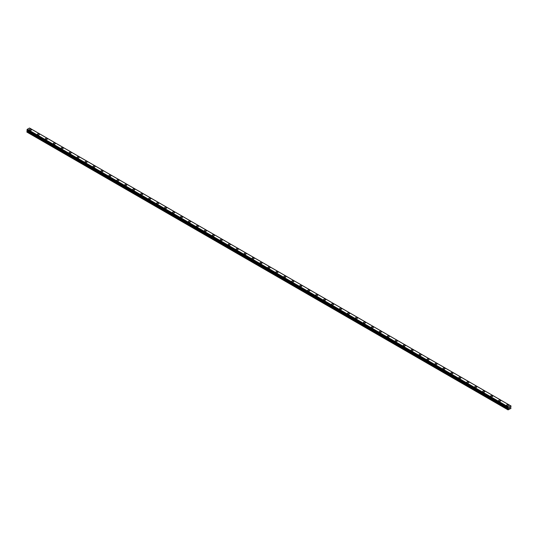 <?xml version="1.0" encoding="UTF-8"?>
<svg xmlns="http://www.w3.org/2000/svg" width="538" height="538" viewBox="0 0 538 538"><rect width="100%" height="100%" fill="white"/><g stroke="black" fill="none" stroke-linecap="round" stroke-linejoin="round"><path stroke-width="0.81" d="M29.382 129.786A1.029 0.599 180 0 1 30.02 129.234A1.029 0.599 180 0 1 31.143 129.362A1.029 0.599 180 0 1 31.446 129.786A1.029 0.599 180 0 1 30.807 130.337A1.029 0.599 180 0 1 29.684 130.209A1.029 0.599 180 0 1 29.382 129.786A1.029 0.599 180 0 1 30.02 129.241A1.029 0.599 180 0 1 31.143 129.369A1.029 0.599 180 0 1 31.446 129.786M37.337 134.379A1.029 0.599 180 0 1 37.969 133.827A1.029 0.599 180 0 1 39.092 133.955A1.029 0.599 180 0 1 39.395 134.379A1.029 0.599 180 0 1 38.763 134.93A1.029 0.599 180 0 1 37.633 134.796A1.029 0.599 180 0 1 37.337 134.379A1.029 0.599 180 0 1 37.969 133.827A1.029 0.599 180 0 1 39.092 133.955A1.029 0.599 180 0 1 39.395 134.379M45.286 138.972A1.029 0.599 180 0 1 45.925 138.421A1.029 0.599 180 0 1 47.048 138.548A1.029 0.599 180 0 1 47.351 138.972A1.029 0.599 180 0 1 46.712 139.517A1.029 0.599 180 0 1 45.589 139.389A1.029 0.599 180 0 1 45.286 138.972A1.029 0.599 180 0 1 45.925 138.421A1.029 0.599 180 0 1 47.048 138.548A1.029 0.599 180 0 1 47.351 138.972M53.242 143.565A1.029 0.599 180 0 1 53.874 143.014A1.029 0.599 180 0 1 54.997 143.142A1.029 0.599 180 0 1 55.3 143.565M54.997 143.142A1.029 0.599 180 0 1 55.3 143.559A1.029 0.599 180 0 1 54.668 144.11A1.029 0.599 180 0 1 53.544 143.982A1.029 0.599 180 0 1 53.242 143.559A1.029 0.599 180 0 1 53.874 143.014A1.029 0.599 180 0 1 54.997 143.142M61.191 148.152A1.029 0.599 180 0 1 61.83 147.6A1.029 0.599 180 0 1 62.953 147.735A1.029 0.599 180 0 1 63.255 148.152A1.029 0.599 180 0 1 62.616 148.703A1.029 0.599 180 0 1 61.493 148.575A1.029 0.599 180 0 1 61.191 148.152A1.029 0.599 180 0 1 61.83 147.607A1.029 0.599 180 0 1 62.953 147.735A1.029 0.599 180 0 1 63.255 148.152M69.146 152.745A1.029 0.599 180 0 1 69.785 152.193A1.029 0.599 180 0 1 70.908 152.321A1.029 0.599 180 0 1 71.211 152.745A1.029 0.599 180 0 1 70.572 153.296A1.029 0.599 180 0 1 69.449 153.162A1.029 0.599 180 0 1 69.146 152.745A1.029 0.599 180 0 1 69.785 152.193A1.029 0.599 180 0 1 70.908 152.328A1.029 0.599 180 0 1 71.211 152.745M77.102 157.338A1.029 0.599 180 0 1 77.734 156.787A1.029 0.599 180 0 1 78.857 156.914A1.029 0.599 180 0 1 79.16 157.338A1.029 0.599 180 0 1 78.528 157.883A1.029 0.599 180 0 1 77.398 157.755A1.029 0.599 180 0 1 77.102 157.338A1.029 0.599 180 0 1 77.734 156.787A1.029 0.599 180 0 1 78.857 156.914A1.029 0.599 180 0 1 79.16 157.338M85.051 161.925A1.029 0.599 180 0 1 85.69 161.38A1.029 0.599 180 0 1 86.813 161.508A1.029 0.599 180 0 1 87.116 161.931A1.029 0.599 180 0 1 86.477 162.476A1.029 0.599 180 0 1 85.354 162.348A1.029 0.599 180 0 1 85.051 161.925A1.029 0.599 180 0 1 85.69 161.38A1.029 0.599 180 0 1 86.813 161.508A1.029 0.599 180 0 1 87.116 161.925M93.007 166.518A1.029 0.599 180 0 1 93.639 165.966A1.029 0.599 180 0 1 94.762 166.101A1.029 0.599 180 0 1 95.065 166.518A1.029 0.599 180 0 1 94.432 167.069A1.029 0.599 180 0 1 93.309 166.941A1.029 0.599 180 0 1 93.007 166.518A1.029 0.599 180 0 1 93.639 165.973A1.029 0.599 180 0 1 94.762 166.101A1.029 0.599 180 0 1 95.065 166.518M100.956 171.111A1.029 0.599 180 0 1 101.595 170.559A1.029 0.599 180 0 1 102.718 170.687A1.029 0.599 180 0 1 103.02 171.111A1.029 0.599 180 0 1 102.381 171.662A1.029 0.599 180 0 1 101.258 171.528A1.029 0.599 180 0 1 100.956 171.111A1.029 0.599 180 0 1 101.595 170.559A1.029 0.599 180 0 1 102.718 170.694A1.029 0.599 180 0 1 103.02 171.111M108.911 175.704A1.029 0.599 180 0 1 109.55 175.153A1.029 0.599 180 0 1 110.673 175.28A1.029 0.599 180 0 1 110.976 175.704A1.029 0.599 180 0 1 110.337 176.249A1.029 0.599 180 0 1 109.214 176.121A1.029 0.599 180 0 1 108.911 175.704A1.029 0.599 180 0 1 109.55 175.153A1.029 0.599 180 0 1 110.673 175.28A1.029 0.599 180 0 1 110.976 175.704M116.86 180.291A1.029 0.599 180 0 1 117.499 179.746A1.029 0.599 180 0 1 118.622 179.874A1.029 0.599 180 0 1 118.925 180.297A1.029 0.599 180 0 1 118.286 180.842A1.029 0.599 180 0 1 117.163 180.714A1.029 0.599 180 0 1 116.86 180.291A1.029 0.599 180 0 1 117.499 179.746A1.029 0.599 180 0 1 118.622 179.874A1.029 0.599 180 0 1 118.925 180.291M124.816 184.884A1.029 0.599 180 0 1 125.455 184.332A1.029 0.599 180 0 1 126.578 184.467A1.029 0.599 180 0 1 126.881 184.884A1.029 0.599 180 0 1 126.242 185.435A1.029 0.599 180 0 1 125.119 185.307A1.029 0.599 180 0 1 124.816 184.884A1.029 0.599 180 0 1 125.455 184.339A1.029 0.599 180 0 1 126.578 184.467A1.029 0.599 180 0 1 126.881 184.884M134.527 189.06A1.029 0.599 180 0 1 134.83 189.477A1.029 0.599 180 0 1 134.197 190.028A1.029 0.599 180 0 1 133.074 189.901A1.029 0.599 180 0 1 132.772 189.477A1.029 0.599 180 0 1 133.404 188.925A1.029 0.599 180 0 1 134.527 189.06M132.772 189.477A1.029 0.599 180 0 1 133.404 188.925A1.029 0.599 180 0 1 134.527 189.053A1.029 0.599 180 0 1 134.83 189.477M140.721 194.07A1.029 0.599 180 0 1 141.359 193.519A1.029 0.599 180 0 1 142.483 193.646A1.029 0.599 180 0 1 142.785 194.07A1.029 0.599 180 0 1 142.146 194.615A1.029 0.599 180 0 1 141.023 194.487A1.029 0.599 180 0 1 140.721 194.07A1.029 0.599 180 0 1 141.359 193.519A1.029 0.599 180 0 1 142.483 193.646A1.029 0.599 180 0 1 142.785 194.07M148.676 198.656A1.029 0.599 180 0 1 149.308 198.112A1.029 0.599 180 0 1 150.438 198.24A1.029 0.599 180 0 1 150.734 198.663A1.029 0.599 180 0 1 150.102 199.208A1.029 0.599 180 0 1 148.979 199.08A1.029 0.599 180 0 1 148.676 198.656A1.029 0.599 180 0 1 149.308 198.112A1.029 0.599 180 0 1 150.438 198.24A1.029 0.599 180 0 1 150.734 198.656M156.625 203.25A1.029 0.599 180 0 1 157.264 202.698A1.029 0.599 180 0 1 158.387 202.833A1.029 0.599 180 0 1 158.69 203.25A1.029 0.599 180 0 1 158.051 203.801A1.029 0.599 180 0 1 156.928 203.673A1.029 0.599 180 0 1 156.625 203.25A1.029 0.599 180 0 1 157.264 202.705A1.029 0.599 180 0 1 158.387 202.833A1.029 0.599 180 0 1 158.69 203.25M164.581 207.843A1.029 0.599 180 0 1 165.22 207.291A1.029 0.599 180 0 1 166.343 207.419A1.029 0.599 180 0 1 166.645 207.843A1.029 0.599 180 0 1 166.007 208.394A1.029 0.599 180 0 1 164.884 208.267A1.029 0.599 180 0 1 164.581 207.843A1.029 0.599 180 0 1 165.22 207.291A1.029 0.599 180 0 1 166.343 207.426A1.029 0.599 180 0 1 166.645 207.843M172.537 212.436A1.029 0.599 180 0 1 173.169 211.885A1.029 0.599 180 0 1 174.292 212.012A1.029 0.599 180 0 1 174.594 212.436A1.029 0.599 180 0 1 173.962 212.987A1.029 0.599 180 0 1 172.839 212.853A1.029 0.599 180 0 1 172.537 212.436A1.029 0.599 180 0 1 173.169 211.885A1.029 0.599 180 0 1 174.292 212.012A1.029 0.599 180 0 1 174.594 212.436M180.486 217.029A1.029 0.599 180 0 1 181.124 216.478A1.029 0.599 180 0 1 182.248 216.606A1.029 0.599 180 0 1 182.55 217.029A1.029 0.599 180 0 1 181.911 217.574A1.029 0.599 180 0 1 180.788 217.446A1.029 0.599 180 0 1 180.486 217.029A1.029 0.599 180 0 1 181.124 216.478A1.029 0.599 180 0 1 182.248 216.606A1.029 0.599 180 0 1 182.55 217.029M188.441 221.616A1.029 0.599 180 0 1 189.073 221.071A1.029 0.599 180 0 1 190.203 221.199A1.029 0.599 180 0 1 190.499 221.622A1.029 0.599 180 0 1 189.867 222.167A1.029 0.599 180 0 1 188.744 222.039A1.029 0.599 180 0 1 188.441 221.616A1.029 0.599 180 0 1 189.073 221.071A1.029 0.599 180 0 1 190.203 221.199A1.029 0.599 180 0 1 190.499 221.616M196.39 226.209A1.029 0.599 180 0 1 197.029 225.657A1.029 0.599 180 0 1 198.152 225.785A1.029 0.599 180 0 1 198.455 226.209A1.029 0.599 180 0 1 197.816 226.76A1.029 0.599 180 0 1 196.693 226.632A1.029 0.599 180 0 1 196.39 226.209A1.029 0.599 180 0 1 197.029 225.664A1.029 0.599 180 0 1 198.152 225.792A1.029 0.599 180 0 1 198.455 226.209M204.346 230.802A1.029 0.599 180 0 1 204.985 230.251A1.029 0.599 180 0 1 206.108 230.378A1.029 0.599 180 0 1 206.41 230.802A1.029 0.599 180 0 1 205.772 231.353A1.029 0.599 180 0 1 204.648 231.219A1.029 0.599 180 0 1 204.346 230.802A1.029 0.599 180 0 1 204.985 230.251A1.029 0.599 180 0 1 206.108 230.378A1.029 0.599 180 0 1 206.41 230.802M212.302 235.395A1.029 0.599 180 0 1 212.934 234.844A1.029 0.599 180 0 1 214.057 234.971A1.029 0.599 180 0 1 214.359 235.395A1.029 0.599 180 0 1 213.727 235.94A1.029 0.599 180 0 1 212.597 235.812A1.029 0.599 180 0 1 212.302 235.395A1.029 0.599 180 0 1 212.934 234.844A1.029 0.599 180 0 1 214.057 234.971A1.029 0.599 180 0 1 214.359 235.395M220.25 239.982A1.029 0.599 180 0 1 220.889 239.437A1.029 0.599 180 0 1 222.012 239.565A1.029 0.599 180 0 1 222.315 239.988A1.029 0.599 180 0 1 221.676 240.533A1.029 0.599 180 0 1 220.553 240.405A1.029 0.599 180 0 1 220.25 239.982A1.029 0.599 180 0 1 220.889 239.437A1.029 0.599 180 0 1 222.012 239.565A1.029 0.599 180 0 1 222.315 239.982M228.206 244.575A1.029 0.599 180 0 1 228.838 244.023A1.029 0.599 180 0 1 229.961 244.158A1.029 0.599 180 0 1 230.264 244.575A1.029 0.599 180 0 1 229.632 245.126A1.029 0.599 180 0 1 228.509 244.998A1.029 0.599 180 0 1 228.206 244.575A1.029 0.599 180 0 1 228.838 244.03A1.029 0.599 180 0 1 229.961 244.158A1.029 0.599 180 0 1 230.264 244.575M236.155 249.168A1.029 0.599 180 0 1 236.794 248.617A1.029 0.599 180 0 1 237.917 248.744A1.029 0.599 180 0 1 238.22 249.168A1.029 0.599 180 0 1 237.581 249.719A1.029 0.599 180 0 1 236.458 249.585A1.029 0.599 180 0 1 236.155 249.168A1.029 0.599 180 0 1 236.794 248.617A1.029 0.599 180 0 1 237.917 248.751A1.029 0.599 180 0 1 238.22 249.168M244.111 253.761A1.029 0.599 180 0 1 244.75 253.21A1.029 0.599 180 0 1 245.873 253.337A1.029 0.599 180 0 1 246.175 253.761A1.029 0.599 180 0 1 245.536 254.306A1.029 0.599 180 0 1 244.413 254.178A1.029 0.599 180 0 1 244.111 253.761A1.029 0.599 180 0 1 244.75 253.21A1.029 0.599 180 0 1 245.873 253.337A1.029 0.599 180 0 1 246.175 253.761M252.066 258.348A1.029 0.599 180 0 1 252.699 257.803A1.029 0.599 180 0 1 253.822 257.931A1.029 0.599 180 0 1 254.124 258.354A1.029 0.599 180 0 1 253.485 258.899A1.029 0.599 180 0 1 252.362 258.771A1.029 0.599 180 0 1 252.066 258.348A1.029 0.599 180 0 1 252.699 257.803A1.029 0.599 180 0 1 253.822 257.931A1.029 0.599 180 0 1 254.124 258.348M260.015 262.941A1.029 0.599 180 0 1 260.654 262.389A1.029 0.599 180 0 1 261.777 262.524A1.029 0.599 180 0 1 262.08 262.941A1.029 0.599 180 0 1 261.441 263.492A1.029 0.599 180 0 1 260.318 263.364A1.029 0.599 180 0 1 260.015 262.941A1.029 0.599 180 0 1 260.654 262.396A1.029 0.599 180 0 1 261.777 262.524A1.029 0.599 180 0 1 262.08 262.941M267.971 267.534A1.029 0.599 180 0 1 268.603 266.983A1.029 0.599 180 0 1 269.726 267.11A1.029 0.599 180 0 1 270.029 267.534A1.029 0.599 180 0 1 269.397 268.085A1.029 0.599 180 0 1 268.274 267.951A1.029 0.599 180 0 1 267.971 267.534A1.029 0.599 180 0 1 268.603 266.983A1.029 0.599 180 0 1 269.726 267.117A1.029 0.599 180 0 1 270.029 267.534M275.92 272.127A1.029 0.599 180 0 1 276.559 271.576A1.029 0.599 180 0 1 277.682 271.703A1.029 0.599 180 0 1 277.985 272.127A1.029 0.599 180 0 1 277.346 272.672A1.029 0.599 180 0 1 276.223 272.544A1.029 0.599 180 0 1 275.92 272.127A1.029 0.599 180 0 1 276.559 271.576A1.029 0.599 180 0 1 277.682 271.703A1.029 0.599 180 0 1 277.985 272.127M283.876 276.72A1.029 0.599 180 0 1 284.515 276.169A1.029 0.599 180 0 1 285.638 276.297A1.029 0.599 180 0 1 285.934 276.72M285.638 276.297A1.029 0.599 180 0 1 285.934 276.714A1.029 0.599 180 0 1 285.301 277.265A1.029 0.599 180 0 1 284.178 277.137A1.029 0.599 180 0 1 283.876 276.714A1.029 0.599 180 0 1 284.515 276.169A1.029 0.599 180 0 1 285.638 276.297M291.825 281.307A1.029 0.599 180 0 1 292.464 280.755A1.029 0.599 180 0 1 293.587 280.89A1.029 0.599 180 0 1 293.889 281.307A1.029 0.599 180 0 1 293.25 281.858A1.029 0.599 180 0 1 292.127 281.73A1.029 0.599 180 0 1 291.825 281.307A1.029 0.599 180 0 1 292.464 280.762A1.029 0.599 180 0 1 293.587 280.89A1.029 0.599 180 0 1 293.889 281.307M299.78 285.9A1.029 0.599 180 0 1 300.419 285.348A1.029 0.599 180 0 1 301.542 285.476A1.029 0.599 180 0 1 301.845 285.9A1.029 0.599 180 0 1 301.206 286.451A1.029 0.599 180 0 1 300.083 286.324A1.029 0.599 180 0 1 299.78 285.9A1.029 0.599 180 0 1 300.419 285.348A1.029 0.599 180 0 1 301.542 285.483A1.029 0.599 180 0 1 301.845 285.9M307.736 290.493A1.029 0.599 180 0 1 308.368 289.942A1.029 0.599 180 0 1 309.491 290.069A1.029 0.599 180 0 1 309.794 290.493A1.029 0.599 180 0 1 309.162 291.038A1.029 0.599 180 0 1 308.039 290.91A1.029 0.599 180 0 1 307.736 290.493A1.029 0.599 180 0 1 308.368 289.942A1.029 0.599 180 0 1 309.491 290.069A1.029 0.599 180 0 1 309.794 290.493M315.685 295.08A1.029 0.599 180 0 1 316.324 294.535A1.029 0.599 180 0 1 317.447 294.663A1.029 0.599 180 0 1 317.75 295.086A1.029 0.599 180 0 1 317.111 295.631A1.029 0.599 180 0 1 315.988 295.503A1.029 0.599 180 0 1 315.685 295.08A1.029 0.599 180 0 1 316.324 294.535A1.029 0.599 180 0 1 317.447 294.663A1.029 0.599 180 0 1 317.75 295.08M323.641 299.673A1.029 0.599 180 0 1 324.273 299.121A1.029 0.599 180 0 1 325.403 299.256A1.029 0.599 180 0 1 325.698 299.673A1.029 0.599 180 0 1 325.066 300.224A1.029 0.599 180 0 1 323.943 300.096A1.029 0.599 180 0 1 323.641 299.673A1.029 0.599 180 0 1 324.273 299.128A1.029 0.599 180 0 1 325.403 299.256A1.029 0.599 180 0 1 325.698 299.673M331.59 304.266A1.029 0.599 180 0 1 332.228 303.714A1.029 0.599 180 0 1 333.352 303.842A1.029 0.599 180 0 1 333.654 304.266A1.029 0.599 180 0 1 333.015 304.817A1.029 0.599 180 0 1 331.892 304.69A1.029 0.599 180 0 1 331.59 304.266A1.029 0.599 180 0 1 332.228 303.714A1.029 0.599 180 0 1 333.352 303.849A1.029 0.599 180 0 1 333.654 304.266M339.545 308.859A1.029 0.599 180 0 1 340.184 308.308A1.029 0.599 180 0 1 341.307 308.435A1.029 0.599 180 0 1 341.61 308.859A1.029 0.599 180 0 1 340.971 309.411A1.029 0.599 180 0 1 339.848 309.276A1.029 0.599 180 0 1 339.545 308.859A1.029 0.599 180 0 1 340.184 308.308A1.029 0.599 180 0 1 341.307 308.435A1.029 0.599 180 0 1 341.61 308.859M347.501 313.452A1.029 0.599 180 0 1 348.133 312.901A1.029 0.599 180 0 1 349.256 313.029A1.029 0.599 180 0 1 349.559 313.452A1.029 0.599 180 0 1 348.927 313.997A1.029 0.599 180 0 1 347.797 313.869A1.029 0.599 180 0 1 347.501 313.452A1.029 0.599 180 0 1 348.133 312.901A1.029 0.599 180 0 1 349.256 313.029A1.029 0.599 180 0 1 349.559 313.452M355.45 318.045A1.029 0.599 180 0 1 356.089 317.494A1.029 0.599 180 0 1 357.212 317.622A1.029 0.599 180 0 1 357.514 318.045M357.212 317.622A1.029 0.599 180 0 1 357.514 318.039A1.029 0.599 180 0 1 356.876 318.59A1.029 0.599 180 0 1 355.752 318.462A1.029 0.599 180 0 1 355.45 318.039A1.029 0.599 180 0 1 356.089 317.494A1.029 0.599 180 0 1 357.212 317.622M365.161 322.215A1.029 0.599 180 0 1 365.463 322.632A1.029 0.599 180 0 1 364.831 323.183A1.029 0.599 180 0 1 363.708 323.056A1.029 0.599 180 0 1 363.406 322.632A1.029 0.599 180 0 1 364.038 322.087A1.029 0.599 180 0 1 365.161 322.215M363.406 322.632A1.029 0.599 180 0 1 364.038 322.08A1.029 0.599 180 0 1 365.161 322.208A1.029 0.599 180 0 1 365.463 322.632M371.355 327.225A1.029 0.599 180 0 1 371.993 326.674A1.029 0.599 180 0 1 373.116 326.801A1.029 0.599 180 0 1 373.419 327.225A1.029 0.599 180 0 1 372.78 327.776A1.029 0.599 180 0 1 371.657 327.642A1.029 0.599 180 0 1 371.355 327.225A1.029 0.599 180 0 1 371.993 326.674A1.029 0.599 180 0 1 373.116 326.801A1.029 0.599 180 0 1 373.419 327.225M379.31 331.818A1.029 0.599 180 0 1 379.949 331.267A1.029 0.599 180 0 1 381.072 331.395A1.029 0.599 180 0 1 381.375 331.818A1.029 0.599 180 0 1 380.736 332.363A1.029 0.599 180 0 1 379.613 332.235A1.029 0.599 180 0 1 379.31 331.818A1.029 0.599 180 0 1 379.949 331.267A1.029 0.599 180 0 1 381.072 331.395A1.029 0.599 180 0 1 381.375 331.818M387.266 336.405A1.029 0.599 180 0 1 387.898 335.86A1.029 0.599 180 0 1 389.021 335.988A1.029 0.599 180 0 1 389.324 336.411A1.029 0.599 180 0 1 388.692 336.956A1.029 0.599 180 0 1 387.562 336.828A1.029 0.599 180 0 1 387.266 336.405A1.029 0.599 180 0 1 387.898 335.86A1.029 0.599 180 0 1 389.021 335.988A1.029 0.599 180 0 1 389.324 336.405M395.215 340.998A1.029 0.599 180 0 1 395.854 340.446A1.029 0.599 180 0 1 396.977 340.581A1.029 0.599 180 0 1 397.279 340.998A1.029 0.599 180 0 1 396.64 341.549A1.029 0.599 180 0 1 395.517 341.422A1.029 0.599 180 0 1 395.215 340.998A1.029 0.599 180 0 1 395.854 340.453A1.029 0.599 180 0 1 396.977 340.581A1.029 0.599 180 0 1 397.279 340.998M403.17 345.591A1.029 0.599 180 0 1 403.803 345.04A1.029 0.599 180 0 1 404.926 345.167A1.029 0.599 180 0 1 405.228 345.591A1.029 0.599 180 0 1 404.596 346.142A1.029 0.599 180 0 1 403.473 346.008A1.029 0.599 180 0 1 403.17 345.591A1.029 0.599 180 0 1 403.803 345.04A1.029 0.599 180 0 1 404.926 345.174A1.029 0.599 180 0 1 405.228 345.591M411.119 350.184A1.029 0.599 180 0 1 411.758 349.633A1.029 0.599 180 0 1 412.881 349.761A1.029 0.599 180 0 1 413.184 350.184A1.029 0.599 180 0 1 412.545 350.729A1.029 0.599 180 0 1 411.422 350.601A1.029 0.599 180 0 1 411.119 350.184A1.029 0.599 180 0 1 411.758 349.633A1.029 0.599 180 0 1 412.881 349.761A1.029 0.599 180 0 1 413.184 350.184M419.075 354.771A1.029 0.599 180 0 1 419.714 354.226A1.029 0.599 180 0 1 420.837 354.354A1.029 0.599 180 0 1 421.14 354.777A1.029 0.599 180 0 1 420.501 355.322A1.029 0.599 180 0 1 419.378 355.194A1.029 0.599 180 0 1 419.075 354.771A1.029 0.599 180 0 1 419.714 354.226A1.029 0.599 180 0 1 420.837 354.354A1.029 0.599 180 0 1 421.14 354.771M427.024 359.364A1.029 0.599 180 0 1 427.663 358.812A1.029 0.599 180 0 1 428.786 358.947A1.029 0.599 180 0 1 429.089 359.364A1.029 0.599 180 0 1 428.45 359.915A1.029 0.599 180 0 1 427.327 359.787A1.029 0.599 180 0 1 427.024 359.364A1.029 0.599 180 0 1 427.663 358.819A1.029 0.599 180 0 1 428.786 358.947A1.029 0.599 180 0 1 429.089 359.364M436.742 363.54A1.029 0.599 180 0 1 437.044 363.957A1.029 0.599 180 0 1 436.405 364.508A1.029 0.599 180 0 1 435.282 364.374A1.029 0.599 180 0 1 434.98 363.957A1.029 0.599 180 0 1 435.619 363.406A1.029 0.599 180 0 1 436.742 363.54M434.98 363.957A1.029 0.599 180 0 1 435.619 363.406A1.029 0.599 180 0 1 436.742 363.533A1.029 0.599 180 0 1 437.044 363.957M442.935 368.55A1.029 0.599 180 0 1 443.568 367.999A1.029 0.599 180 0 1 444.691 368.126A1.029 0.599 180 0 1 444.993 368.55A1.029 0.599 180 0 1 444.361 369.095A1.029 0.599 180 0 1 443.238 368.967A1.029 0.599 180 0 1 442.935 368.55A1.029 0.599 180 0 1 443.568 367.999A1.029 0.599 180 0 1 444.691 368.126A1.029 0.599 180 0 1 444.993 368.55M450.884 373.137A1.029 0.599 180 0 1 451.523 372.592A1.029 0.599 180 0 1 452.646 372.72A1.029 0.599 180 0 1 452.949 373.143A1.029 0.599 180 0 1 452.31 373.688A1.029 0.599 180 0 1 451.187 373.56A1.029 0.599 180 0 1 450.884 373.137A1.029 0.599 180 0 1 451.523 372.592A1.029 0.599 180 0 1 452.646 372.72A1.029 0.599 180 0 1 452.949 373.137M458.84 377.73A1.029 0.599 180 0 1 459.472 377.178A1.029 0.599 180 0 1 460.602 377.313A1.029 0.599 180 0 1 460.898 377.73A1.029 0.599 180 0 1 460.266 378.281A1.029 0.599 180 0 1 459.143 378.153A1.029 0.599 180 0 1 458.84 377.73A1.029 0.599 180 0 1 459.472 377.185A1.029 0.599 180 0 1 460.602 377.313A1.029 0.599 180 0 1 460.898 377.73M466.789 382.323A1.029 0.599 180 0 1 467.428 381.772A1.029 0.599 180 0 1 468.551 381.899A1.029 0.599 180 0 1 468.854 382.323A1.029 0.599 180 0 1 468.215 382.874A1.029 0.599 180 0 1 467.092 382.747A1.029 0.599 180 0 1 466.789 382.323A1.029 0.599 180 0 1 467.428 381.772A1.029 0.599 180 0 1 468.551 381.906A1.029 0.599 180 0 1 468.854 382.323M474.745 386.916A1.029 0.599 180 0 1 475.384 386.365A1.029 0.599 180 0 1 476.507 386.492A1.029 0.599 180 0 1 476.809 386.916A1.029 0.599 180 0 1 476.17 387.461A1.029 0.599 180 0 1 475.047 387.333A1.029 0.599 180 0 1 474.745 386.916A1.029 0.599 180 0 1 475.384 386.365A1.029 0.599 180 0 1 476.507 386.492A1.029 0.599 180 0 1 476.809 386.916M482.7 391.503A1.029 0.599 180 0 1 483.332 390.958A1.029 0.599 180 0 1 484.456 391.086A1.029 0.599 180 0 1 484.758 391.509A1.029 0.599 180 0 1 484.126 392.054A1.029 0.599 180 0 1 483.003 391.926A1.029 0.599 180 0 1 482.7 391.503A1.029 0.599 180 0 1 483.332 390.958A1.029 0.599 180 0 1 484.456 391.086A1.029 0.599 180 0 1 484.758 391.503M490.649 396.096A1.029 0.599 180 0 1 491.288 395.544A1.029 0.599 180 0 1 492.411 395.679A1.029 0.599 180 0 1 492.714 396.096A1.029 0.599 180 0 1 492.075 396.647A1.029 0.599 180 0 1 490.952 396.519A1.029 0.599 180 0 1 490.649 396.096A1.029 0.599 180 0 1 491.288 395.551A1.029 0.599 180 0 1 492.411 395.679A1.029 0.599 180 0 1 492.714 396.096M498.605 400.689A1.029 0.599 180 0 1 499.237 400.137A1.029 0.599 180 0 1 500.367 400.265A1.029 0.599 180 0 1 500.663 400.689A1.029 0.599 180 0 1 500.031 401.24A1.029 0.599 180 0 1 498.908 401.113A1.029 0.599 180 0 1 498.605 400.689A1.029 0.599 180 0 1 499.237 400.137A1.029 0.599 180 0 1 500.367 400.272A1.029 0.599 180 0 1 500.663 400.689M506.554 405.282A1.029 0.599 180 0 1 507.193 404.731A1.029 0.599 180 0 1 508.316 404.858A1.029 0.599 180 0 1 508.618 405.282A1.029 0.599 180 0 1 507.98 405.834A1.029 0.599 180 0 1 506.857 405.699A1.029 0.599 180 0 1 506.554 405.282A1.029 0.599 180 0 1 507.193 404.731A1.029 0.599 180 0 1 508.316 404.858A1.029 0.599 180 0 1 508.618 405.282M509.224 408.281L509.499 407.582M509.654 408.033L509.923 407.441M508.356 408.201L508.054 407.844L508.518 407.037L510.629 405.82L511.08 406.042L510.676 407.064L510.939 408.396L508.054 409.882L508.437 408.631L27.283 130.842L26.9 131.635L26.9 132.092L508.054 409.882M508.437 408.631L508.349 408.187M27.317 130.505L27.283 130.842M29.516 128.031L510.67 405.82L29.516 128.031L27.371 129.248L26.92 130.27L508.054 408.026M510.629 405.82L29.482 128.031M508.518 407.037L27.371 129.248M508.484 407.084L27.33 129.295M508.37 407.279L27.216 129.49M508.349 407.333L27.196 129.544M508.114 407.737L26.961 129.947M508.054 407.844L26.9 130.055M508.054 408.019L26.9 130.23M508.477 408.335L27.324 130.546M508.477 408.503L27.324 130.707M508.128 409.162L26.981 131.373M508.054 409.425L26.9 131.635M511.08 406.042L29.926 128.252M508.074 408.066L26.92 130.27"/></g></svg>
